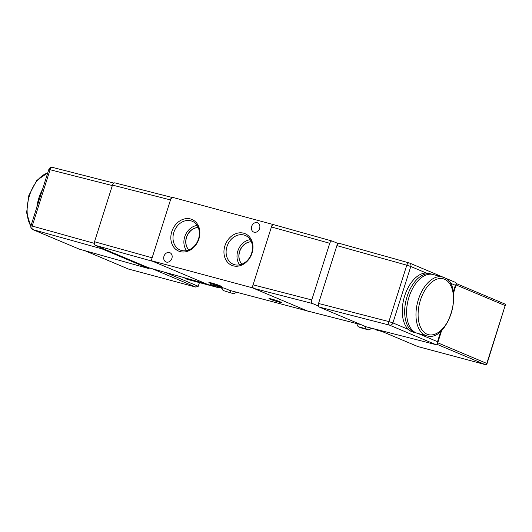 <?xml version="1.0" encoding="UTF-8"?>
<svg xmlns="http://www.w3.org/2000/svg" width="532" height="532" viewBox="0 0 532 532"><rect width="100%" height="100%" fill="white"/><g stroke="black" fill="none" stroke-linecap="round" stroke-linejoin="round"><path stroke-width="0.8" d="M190.529 218.965A17.164 13.998 112.8 0 1 198.908 238.928A17.164 13.998 112.8 0 1 180.168 251.623A17.164 13.998 112.8 0 1 171.783 231.659A17.164 13.998 112.8 0 1 190.529 218.965M181.478 250.479A15.594 12.721 -67.2 0 0 198.11 240.078A15.594 12.721 -67.2 0 0 192.724 221.492A15.594 12.721 -67.2 0 0 190.888 220.807A15.594 12.721 -67.2 0 0 174.03 231.832A15.594 12.721 -67.2 0 0 180.634 250.22A15.594 12.721 -67.2 0 0 181.478 250.479M243.643 233.189A17.164 13.998 112.8 0 1 252.022 253.152A17.164 13.998 112.8 0 1 233.282 265.847A17.164 13.998 112.8 0 1 224.896 245.884A17.164 13.998 112.8 0 1 243.643 233.189M234.592 264.71A15.594 12.721 -67.2 0 0 251.224 254.303A15.594 12.721 -67.2 0 0 245.837 235.716A15.594 12.721 -67.2 0 0 244.002 235.038A15.594 12.721 -67.2 0 0 227.144 246.057A15.594 12.721 -67.2 0 0 233.748 264.444A15.594 12.721 -67.2 0 0 234.592 264.71M280.384 301.937A6.537 0.419 -162.4 0 0 273.455 299.569A6.537 0.419 -162.4 0 0 268.986 298.572A6.537 0.419 -162.4 0 0 270.05 299.164A6.537 0.419 -162.4 0 0 276.979 301.531A6.537 0.419 -162.4 0 0 281.448 302.528A6.537 0.419 -162.4 0 0 280.384 301.937M220.301 285.844A6.537 0.419 -162.4 0 0 213.372 283.476A6.537 0.419 -162.4 0 0 208.903 282.479A6.537 0.419 -162.4 0 0 209.967 283.077A6.537 0.419 -162.4 0 0 216.896 285.438A6.537 0.419 -162.4 0 0 221.372 286.435A6.537 0.419 -162.4 0 0 220.301 285.844M251.669 226.373A5.021 4.09 112.8 0 1 257.581 222.815A5.021 4.09 112.8 0 1 259.603 228.501A5.021 4.09 112.8 0 1 253.684 232.065A5.021 4.09 112.8 0 1 251.669 226.373M163.969 256.251A5.021 4.09 112.8 0 1 169.881 252.687A5.021 4.09 112.8 0 1 171.896 258.372A5.021 4.09 112.8 0 1 165.984 261.937A5.021 4.09 112.8 0 1 163.969 256.251M215.44 285.83L215.221 286.522L210.353 284.467L224.777 288.331L229.644 290.379L309.026 311.386M308.952 311.619L252.155 287.719L151.221 260.68L208.012 284.587L215.221 286.522M273.913 224.723L171.41 197.033L151.221 260.68M252.155 287.719L272.351 224.065M251.377 241.801A12.828 10.46 -67.2 0 0 240.178 250.246A12.828 10.46 -67.2 0 0 241.967 264.151M251.35 241.747A12.828 10.46 -67.2 0 0 240.052 250.186A12.828 10.46 -67.2 0 0 241.914 264.171M250.273 239.686A15.016 12.243 -67.2 0 0 238.403 249.495A15.016 12.243 -67.2 0 0 239.686 264.836M198.263 227.576A12.828 10.46 -67.2 0 0 187.065 236.015A12.828 10.46 -67.2 0 0 188.86 249.92M198.243 227.523A12.828 10.46 -67.2 0 0 186.938 235.962A12.828 10.46 -67.2 0 0 188.8 249.947M197.159 225.462A15.016 12.243 -67.2 0 0 185.296 235.27A15.016 12.243 -67.2 0 0 186.572 250.612M218.898 286.755A27.983 16.1 105 0 0 222.077 288.357M215.254 286.422A28.289 16.273 105 0 0 217.821 287.533A28.289 16.273 105 0 0 220.707 287.845M217.821 287.533L187.776 279.486A28.289 16.273 -75 0 1 184.272 277.717M148.328 267.643L206.389 283.902L152.844 261.365L95.221 245.319C94.297 244.727 94.064 243.536 94.516 241.747L112.478 185.103C113.136 183.4 113.988 182.669 115.018 182.895L171.337 197.272M148.082 267.569L95.221 245.319M94.516 241.747L152.139 257.787L170.493 199.926L112.478 185.103M173.033 197.718C171.996 197.485 171.151 198.223 170.493 199.926M149.279 267.915L149.04 268.667L101.984 248.863L32.911 229.631A3.039 1.776 -74.4 0 1 32.206 226.053L94.27 243.337M101.18 247.832L101.984 248.863M79.148 249.089L32.671 229.545A3.039 2.48 -67.2 0 0 32.911 229.631L79.148 249.089L149.04 268.667M199.42 282.605L198.25 286.289L195.783 287.067L152.252 268.746M128.618 269.086A1.523 0.878 -75 0 1 128.551 269.072L195.942 287.12L128.485 269.046A1.523 1.237 112.8 0 1 128.232 268.939M52.635 167.447A3.039 1.769 104.3 0 0 52.495 167.394A3.039 1.769 104.3 0 0 50.094 169.655L32.206 226.053L30.949 225.821A3.039 3.039 0 0 0 32.671 229.545M233.568 293.737L223.068 290.492L233.568 293.737L236.733 292.281M221.678 287.499L223.068 290.492M229.764 290.412L230.755 292.553M36.861 207.194A30.417 17.496 -75 0 1 42.52 189.345M416.057 332.819A30.417 17.496 -75 0 1 408.656 298.206A30.417 17.496 -75 0 1 433.101 274.512L442.478 277.019A30.417 17.496 105 0 0 418.032 300.72A30.417 17.496 105 0 0 425.427 335.333A30.417 17.496 105 0 0 426.737 335.778L417.367 333.271A30.417 17.496 -75 0 1 416.057 332.819M416.416 332.966A30.417 17.496 -75 0 1 415.445 332.753A30.417 17.496 -75 0 1 414.135 332.307A30.417 17.496 -75 0 1 406.734 297.694A30.417 17.496 -75 0 1 431.179 273.993A30.417 17.496 -75 0 1 432.13 274.299M415.445 332.753L413.038 332.114A30.417 17.496 -75 0 1 411.728 331.662A30.417 17.496 -75 0 1 408.337 329.401A30.417 17.496 -75 0 1 404.679 295.898A30.417 17.496 -75 0 1 426.225 273.002A30.417 17.496 -75 0 1 428.779 273.348L431.179 273.993M361.155 324.693L307.33 310.941L253.777 288.397L312.477 303.506C311.559 302.914 311.32 301.724 311.772 299.935L329.74 243.29C330.399 241.588 331.243 240.856 332.281 241.082L338.239 243.59L336.896 245.611L406.787 265.189L388.899 321.587L318.535 303.473L318.435 306.02L312.477 303.506M311.772 299.935L253.072 284.826L271.433 226.958L329.74 243.29M318.535 303.473L336.896 245.611M271.433 226.958C272.085 225.255 272.936 224.524 273.973 224.75L332.281 241.082M253.072 284.826C252.627 286.608 252.86 287.805 253.777 288.397M408.337 329.401L392.902 322.904A3.039 2.48 112.8 0 1 389.604 325.165L435.841 344.623L366.302 326.854L319.24 307.05L389.604 325.165A3.039 1.729 -75.6 0 1 388.899 321.587L392.902 322.904L410.79 266.505L426.225 273.002M318.435 306.02L319.24 307.05M338.239 243.59L339.316 243.357L409.208 262.934A3.039 1.729 105.6 0 0 406.787 265.189L410.79 266.505A3.039 2.48 112.8 0 0 409.567 263.061L443.608 277.391M417.766 346.512L378.438 329.96M435.841 344.623L437.484 343.632L437.517 341.684L417.793 333.384M455.565 282.439L456.429 283.895L455.405 285.285L453.291 291.948M409.327 262.974A3.039 1.729 105.6 0 0 409.208 262.934A3.039 3.039 0 0 1 409.567 263.061A3.039 2.48 112.8 0 0 409.327 262.974M374.515 328.956A28.289 16.273 105 0 0 377.401 330.272L382.249 331.569M367.552 327.18A27.983 16.1 105 0 0 369.068 327.725L373.151 328.823A27.983 16.1 105 0 0 374.741 329.102M371.416 328.164A27.983 16.1 105 0 0 373.151 328.823M356.686 323.562L358.129 326.668L360.942 327.852L368.629 329.907L371.795 328.457M364.626 326.149L365.823 328.723L358.129 326.668M368.629 329.907L365.823 328.723M112.338 185.555L48.844 169.422L30.949 225.821M84.921 250.712L128.485 269.046A1.523 0.878 -75 0 0 128.551 269.072A1.523 1.523 0 0 1 128.358 268.999L84.847 250.685M165.206 272.377L198.25 286.289M47.707 172.993A30.417 17.496 105 0 0 29.526 195.437A30.417 17.496 105 0 0 30.883 226.08M443.788 277.471A30.417 17.496 105 0 0 442.478 277.019L443.914 277.511C465.234 284.866 448.27 343.034 426.737 335.778M427.09 334.209A28.894 16.618 -75 0 1 420.393 300.234A28.894 16.618 -75 0 1 444.526 279.233A28.894 16.618 -75 0 1 451.222 313.208A28.894 16.618 -75 0 1 427.09 334.209M440.875 331.09L437.517 341.684M450.085 283.044L455.405 285.285M456.104 284.933L505.154 305.581L486.8 363.442L437.75 342.794M437.071 344.337L485.137 364.566L417.846 346.545M485.137 364.566A1.523 1.237 -67.2 0 0 486.8 363.442L487.046 363.582A1.523 1.523 0 0 1 485.204 364.593A1.523 0.878 -75 0 1 485.137 364.566M485.403 364.606A1.523 0.878 -75 0 1 485.204 364.593L417.813 346.545L378.378 329.94M487.046 363.582L505.154 305.581A1.523 1.237 -67.2 0 0 504.409 303.812M36.755 231.267L36.143 231.008M113.848 183.075L52.495 167.394A3.039 3.039 0 0 0 48.844 169.422M148.202 267.616L206.449 283.928M30.823 226.433L26.6 212.674L28.848 195.444L36.721 180.488L47.754 172.847M456.489 283.629L504.542 303.858A1.523 1.523 0 0 1 505.4 305.72M456.429 283.895L453.483 293.179M441.713 330.286L437.484 343.632M444.22 277.644L455.798 282.519M361.221 324.72L307.469 310.987"/></g></svg>
